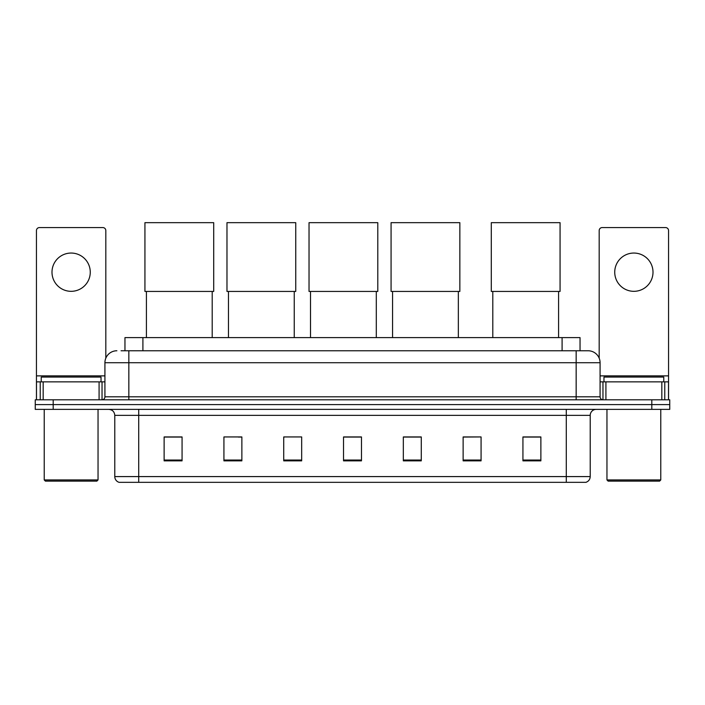 <?xml version="1.0" encoding="UTF-8"?>
<svg xmlns="http://www.w3.org/2000/svg" width="705" height="705" viewBox="0 0 705 705"><rect width="100%" height="100%" fill="white"/><g stroke="black" fill="none" stroke-linecap="round" stroke-linejoin="round"><path stroke-width="1.06" d="M124.961 350.764L124.961 337.607L580.039 337.607L580.039 350.764M121.339 350.764L588.12 350.764A11.959 11.959 0 0 1 600.078 362.723L600.078 396.809C600.237 398.616 601.242 399.612 603.075 399.805M121.066 350.764L128.839 350.764L128.839 362.723L104.922 362.723L104.922 396.809A2.987 2.987 0 0 1 101.925 399.805M116.88 350.764A11.959 11.959 0 0 0 104.922 362.723M53.192 399.805L35.25 399.805L35.25 404.591L53.192 404.591L35.25 404.591L35.25 409.376L53.192 409.376L53.192 404.591L651.808 404.591L53.192 404.591L53.192 399.805L651.808 399.805L651.808 404.591L669.75 404.591L651.808 404.591L651.808 409.376L53.192 409.376M651.808 409.376L669.75 409.376L669.75 399.805L651.808 399.805M600.078 362.723L576.161 362.723L576.161 350.764L588.12 350.764M590.217 476.589C590.05 479.453 588.613 481.365 585.908 482.335L566.291 482.335L566.291 476.589L590.217 476.589L590.217 415.351A5.984 5.984 0 0 1 596.192 409.376M566.291 482.335L119.092 482.335A5.984 5.984 0 0 1 114.783 476.589L114.783 415.351C114.43 411.72 112.439 409.728 108.808 409.376M540.876 460.858L540.876 436.941L522.934 436.941L522.934 460.858L540.876 460.858M481.074 460.858L481.074 436.941L463.132 436.941L463.132 460.858L481.074 460.858M421.273 460.858L421.273 436.941L403.33 436.941L403.33 460.858L421.273 460.858M182.066 460.858L182.066 436.941L164.124 436.941L164.124 460.858L182.066 460.858M241.868 460.858L241.868 436.941L223.926 436.941L223.926 460.858L241.868 460.858M301.669 460.858L301.669 436.941L283.727 436.941L283.727 460.858L301.669 460.858M361.471 460.858L361.471 436.941L343.529 436.941L343.529 460.858L361.471 460.858M481.074 436.941L463.132 437.065L481.074 436.941M283.727 437.065L284.388 437.065M238.334 437.065L241.868 437.065M361.471 437.065L343.529 437.065M182.066 437.065L164.124 437.065M421.273 437.065L403.33 437.065M540.876 437.065L522.934 437.065M71.135 253.051A19.141 19.141 0 0 0 51.994 272.183A19.141 19.141 0 0 0 71.135 291.324A19.141 19.141 0 0 0 90.266 272.183A19.141 19.141 0 0 0 71.135 253.051M99.088 399.805L99.088 381.863L43.172 381.863L43.172 399.805M105.82 358.184L105.82 230.561A2.987 2.987 0 0 0 102.824 227.574L39.436 227.574A2.987 2.987 0 0 0 36.448 230.561L36.448 381.863L43.172 381.863M99.088 381.863L104.922 381.863M36.448 399.805L36.448 381.863M96.849 481.136L45.42 481.136L44.221 479.938L98.039 479.938L96.849 481.136M44.221 409.376L44.221 479.938M98.039 409.376L98.039 479.938M101.035 381.863L101.035 377.078L41.234 377.078L41.234 381.863M146.42 291.438L146.42 337.607M212.205 291.438L212.205 337.607M144.93 222.665L213.703 222.665L213.703 291.438L144.93 291.438L144.93 222.665M228.473 291.438L228.473 337.607M294.249 291.438L294.249 337.607M226.975 222.665L295.748 222.665L295.748 291.438L226.975 291.438L226.975 222.665M310.517 291.438L310.517 337.607M376.303 291.438L376.303 337.607M309.028 222.665L377.792 222.665L377.792 291.438L309.028 291.438L309.028 222.665M392.57 291.438L392.57 337.607M458.347 291.438L458.347 337.607M391.072 222.665L459.845 222.665L459.845 291.438L391.072 291.438L391.072 222.665M492.795 291.438L492.795 337.607M558.58 291.438L558.58 337.607M491.297 222.665L560.07 222.665L560.07 291.438L491.297 291.438L491.297 222.665M633.865 253.051A19.141 19.141 0 0 0 614.734 272.183A19.141 19.141 0 0 0 633.865 291.324A19.141 19.141 0 0 0 653.006 272.183A19.141 19.141 0 0 0 633.865 253.051M661.828 399.805L661.828 381.863L605.912 381.863L605.912 399.805M668.551 399.805L668.551 381.863L668.551 399.805M661.828 381.863L668.551 381.863L668.551 230.561A2.987 2.987 0 0 0 665.564 227.574L602.176 227.574A2.987 2.987 0 0 0 599.179 230.561L599.179 358.184M600.078 381.863L605.912 381.863M659.58 481.136L608.151 481.136L606.961 479.938L660.779 479.938L659.58 481.136M606.961 409.376L606.961 479.938M660.779 409.376L660.779 479.938M663.766 381.863L663.766 377.078L603.965 377.078L603.965 381.863M142.903 350.764L142.903 337.607M562.096 350.764L562.096 337.607M128.839 399.805L128.839 396.809L600.078 396.809M104.922 396.809L128.839 396.809L128.839 362.723L576.161 362.723L576.161 399.805M566.291 409.376L566.291 415.351L114.783 415.351M590.217 415.351L566.291 415.351L566.291 476.589L138.709 476.589L138.709 482.335M114.783 476.589L138.709 476.589L138.709 409.376M361.471 460.03L343.529 460.03M301.669 460.03L283.727 460.03M241.868 460.03L223.926 460.03M182.066 460.03L164.124 460.03M421.273 460.03L403.33 460.03M481.074 460.03L463.132 460.03M540.876 460.03L522.934 460.03M104.922 375.88L36.448 375.88M102.031 381.863L102.031 399.805M36.493 381.863L36.493 399.805M40.229 399.805L40.229 381.863M668.551 375.88L600.078 375.88M668.507 399.805L668.507 381.863M664.771 381.863L664.771 399.805M602.969 399.805L602.969 381.863"/></g></svg>
